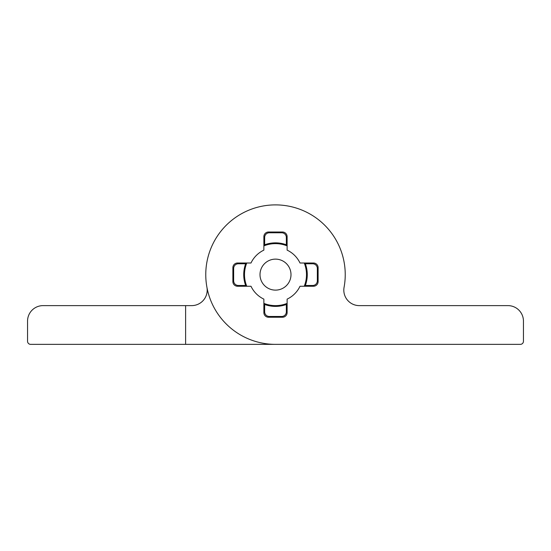 <?xml version="1.0" encoding="UTF-8"?>
<svg xmlns="http://www.w3.org/2000/svg" width="551" height="551" viewBox="0 0 551 551"><rect width="100%" height="100%" fill="white"/><g stroke="black" fill="none" stroke-linecap="round" stroke-linejoin="round"><path stroke-width="0.83" d="M286.348 304.483A31.765 31.765 0 0 1 264.652 304.483L264.652 311.818A4.649 4.649 0 0 0 269.301 316.467L281.699 316.467A4.649 4.649 0 0 0 286.348 311.818L286.348 304.483A31.765 31.765 0 0 0 287.126 304.193M305.068 286.251A31.765 31.765 0 0 0 305.357 285.473L312.692 285.473A4.649 4.649 0 0 0 317.342 280.824L317.342 268.427A4.649 4.649 0 0 0 312.692 263.777L305.357 263.777A31.765 31.765 0 0 0 305.068 263.006M245.932 263.006A31.765 31.765 0 0 0 245.643 263.777L238.308 263.777A4.649 4.649 0 0 0 233.658 268.427L233.658 280.824A4.649 4.649 0 0 0 238.308 285.473L245.643 285.473A31.765 31.765 0 0 0 245.932 286.251M263.874 304.193A31.765 31.765 0 0 0 264.652 304.483M245.643 285.473A31.765 31.765 0 0 1 245.643 263.777M305.357 263.777A31.765 31.765 0 0 1 305.357 285.473M344.072 287.312A69.736 69.736 0 0 0 275.5 204.889A69.736 69.736 0 0 0 205.764 274.625A69.736 69.736 0 0 0 275.5 344.361L520.351 344.361A3.099 3.099 0 0 0 523.45 341.262L523.45 321.116A15.497 15.497 0 0 0 507.953 305.619L359.314 305.619A15.497 15.497 0 0 1 344.072 287.305A69.736 69.736 0 0 0 345.236 274.625M287.119 245.057A31.765 31.765 0 0 0 286.348 244.768L286.348 237.433A4.649 4.649 0 0 0 281.699 232.784L269.301 232.784A4.649 4.649 0 0 0 264.652 237.433L264.652 244.768A31.765 31.765 0 0 0 263.874 245.057M264.652 244.768A31.765 31.765 0 0 1 286.348 244.768M300.006 263.006A27.123 27.123 0 0 0 287.119 250.126L287.119 236.661A4.649 4.649 0 0 0 282.47 232.012L268.53 232.012A4.649 4.649 0 0 0 263.874 236.661L263.874 250.126A27.123 27.123 0 0 0 250.994 263.006L237.536 263.006A4.649 4.649 0 0 0 232.88 267.655L232.88 281.602A4.649 4.649 0 0 0 237.536 286.251L250.994 286.251A27.123 27.123 0 0 0 263.874 299.131L263.874 312.596A4.649 4.649 0 0 0 268.53 317.245L282.47 317.245A4.649 4.649 0 0 0 287.119 312.596L287.119 299.131A27.123 27.123 0 0 0 300.006 286.251L313.464 286.251A4.649 4.649 0 0 0 318.113 281.602L318.113 267.655A4.649 4.649 0 0 0 313.464 263.006L300.006 263.006M290.997 274.625A15.497 15.497 0 0 0 275.5 259.128A15.497 15.497 0 0 0 260.003 274.625A15.497 15.497 0 0 0 275.5 290.122A15.497 15.497 0 0 0 290.997 274.625M246.765 286.251A30.994 30.994 0 0 1 246.765 263.006M263.874 245.891A30.994 30.994 0 0 1 287.119 245.891M304.235 263.006A30.994 30.994 0 0 1 304.235 286.251M287.126 303.36A30.994 30.994 0 0 1 263.874 303.36M185.618 344.361L185.618 305.619L43.047 305.619A15.497 15.497 0 0 0 27.55 321.116L27.55 341.262A3.099 3.099 0 0 0 30.649 344.361L275.5 344.361M185.618 305.619L191.686 305.619A15.497 15.497 0 0 0 206.928 287.305"/></g></svg>
